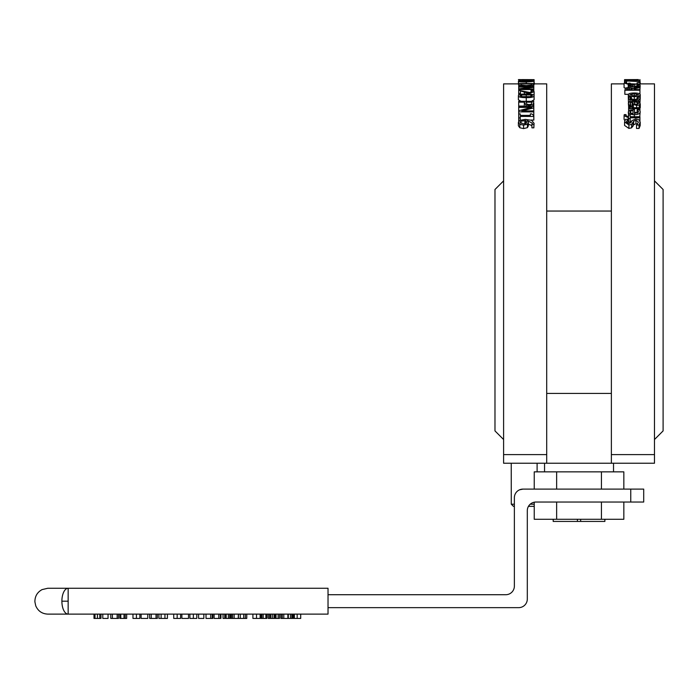 <?xml version="1.0" encoding="UTF-8"?>
<svg xmlns="http://www.w3.org/2000/svg" width="698" height="698" viewBox="0 0 698 698"><rect width="100%" height="100%" fill="white"/><g stroke="black" fill="none" stroke-linecap="round" stroke-linejoin="round"><path stroke-width="1.05" d="M534.11 83.882L546.709 83.882L546.709 463.236L503.598 463.236L503.598 83.882L518.387 83.882M546.709 463.236L654.48 463.236L654.48 454.616L611.369 454.616L611.369 83.882L624.082 83.882M638.4 79.572L624.544 79.642L624.544 83.053L624.527 80.191M624.797 83.053L624.797 79.642M638.4 80.27L638.4 79.747M639.935 80.34L626.621 79.991L626.621 80.61L624.85 80.61L624.85 79.886L627.109 79.886A1087.693 963.336 82.6 0 1 639.935 80.34L639.935 79.747M624.85 80.785L627.109 80.785A1087.693 958.886 77.3 0 1 639.935 81.561L626.621 80.977L626.621 81.998L624.85 81.998L624.85 80.61M624.85 83.053L624.85 81.998M626.621 83.725L626.621 81.998M639.935 82.451L637.056 82.853L639.935 82.451L639.935 81.867M624.265 83.053L628.235 83.777L628.619 83.193L630.189 83.193L630.189 83.769L639.935 84.144L628.619 84.406L624.265 83.053M626.01 83.053L626.01 83.612M625.225 88.192L624.082 87.651L624.082 83.411M628.619 85.156L628.619 84.406M639.935 85.051L639.935 84.144M633.016 84.982L633.016 86.378L633.016 84.982L630.739 85.13L630.739 86.151M633.016 86.378L630.756 86.151L629.858 85.618L630.739 85.13M639.874 84.999L640.197 85.479C640.118 86.36 638.164 86.822 634.334 86.857C630.477 86.796 628.47 86.378 628.296 85.592L629.552 84.851L634.473 84.589L634.473 86.378L638.53 85.488L637.161 84.65L639.874 84.999M637.161 84.65L637.161 86.203M639.935 90.147L640.197 85.479M638.033 85.976L638.033 84.964M628.296 87.52L628.296 85.592M629.107 88.079L631.472 88.314L632.257 89.082L632.257 89.606L626.586 89.606L627.101 88.341L629.107 88.079L629.107 89.606M631.472 89.606L631.472 88.314M627.101 89.606L627.101 88.341M626.586 89.606L626.586 89.021M632.257 89.606L632.257 89.082M633.374 88.358A562.954 417.413 -72.5 0 1 639.935 86.927L639.935 87.608A582.655 435.831 108.6 0 0 633.932 88.934L633.932 89.606L639.935 89.606L639.935 90.208L624.85 90.208L625.644 87.974L628.942 87.512L633.374 88.358M628.427 94.317L624.85 94.317L624.85 90.208M639.935 94.099L639.935 90.208M633.932 89.606L633.932 88.934M639.935 89.606L639.935 87.608M634.273 93.672L638.618 94.771L634.273 95.923L629.936 94.771L634.273 93.672L634.273 95.923M628.296 94.771C628.392 93.628 630.381 93.026 634.273 92.991C638.173 93.026 640.171 93.628 640.258 94.771C640.101 95.984 638.112 96.612 634.273 96.673C630.39 96.594 628.401 95.958 628.296 94.771L628.357 99.107M640.197 99.116L640.258 94.771M628.68 105.73L630.66 105.73L631.908 107.693L639.935 107.693L639.935 108.635L628.619 108.635L628.619 107.693L630.303 107.693L628.68 105.73M628.619 107.693L628.619 106.096M628.619 110.938L628.619 108.635M637.161 112.404L634.473 112.404M639.935 110.685L639.935 108.635M630.66 106.637L630.66 105.773M633.016 110.537L633.016 113.661L633.016 110.537L630.739 110.869L630.739 113.155M633.016 113.661L630.756 113.163L629.858 111.977L630.739 110.869M639.874 110.572L640.197 111.68C640.118 113.626 638.164 114.629 634.334 114.69C630.477 114.577 628.47 113.652 628.296 111.916L629.552 110.232L634.473 109.595L634.473 113.661L638.53 111.689L637.161 109.699L639.237 109.699L639.874 110.572M639.734 116.732L640.197 111.68M637.161 113.277L637.161 109.761M638.033 112.771L638.033 110.493M628.619 116.592L628.296 111.916M638.836 119.759L640.206 122.054L639.036 125.021L636.515 125.021L638.469 122.141L635.948 120.178L633.644 121.26L631.62 124.357L628.898 124.951L624.579 121.914L625.556 119.314L627.956 119.314L626.315 121.836L628.689 123.686L631.036 122.516L631.83 120.702L635.634 118.974L638.836 119.759M636.515 125.021L636.515 128.476L639.036 128.476L640.206 125.57L640.206 122.054M627.354 123.415L627.956 122.961L627.956 119.393M637.553 124.069L635.948 123.729L633.644 124.785L631.62 127.83L628.898 128.415L624.579 125.439L624.579 121.914M631.62 127.83L631.62 124.357M632.955 126.364L632.955 122.865M639.036 128.476L639.036 125.021M523.509 123.904L520.036 122.281L520.891 121.173L525.83 120.571L526.667 122.141L526.135 123.293L523.509 123.904M525.83 123.485L525.83 120.571M520.891 123.45L520.891 121.173M527.444 124.157L523.596 125.151L519.809 124.288L518.387 122.272L519.757 120.326L525.332 119.375L531.64 120.326L534.075 123.328L533.865 124.357L531.92 124.357L532.33 123.171L527.287 120.571L528.342 122.412L527.444 124.157L527.444 127.638L523.596 128.607L519.809 127.76L518.387 125.788L518.387 122.272M527.444 127.638L528.342 125.919L528.342 122.412M531.92 125.561L528.342 124.2M534.075 123.328L533.865 127.83L531.92 127.83L531.92 124.357M533.865 127.83L533.865 124.357M533.795 111.881L518.701 111.881L518.701 110.72A1074.048 830.158 -46.9 0 1 531.71 107.396L518.701 107.396L518.701 106.497L533.795 106.497L533.795 107.876A1088.889 841.771 133.5 0 0 521.851 110.921L533.795 110.921L533.795 115.58M518.701 113.896L520.246 113.896L520.246 115.379L530.358 115.379L530.358 113.896L531.736 113.896L533.839 115.58L533.839 116.444L520.246 116.444L520.246 117.936L518.701 117.936L518.701 111.881M533.795 110.921L533.795 107.876M518.701 110.72L518.701 107.396M529.18 104.613L526.946 104.22L526.039 102.161L532.059 102.161L531.483 104.115L529.18 104.613M532.853 104.752L529.241 105.59L525.891 104.97L524.329 102.161L518.701 102.161L518.701 101.289L533.795 101.289L532.853 106.497M533.795 106.497L533.795 102.955M524.329 106.052L518.701 106.052L518.701 102.161M524.329 106.497L524.329 102.92M521.65 96.621L520.062 95.774L521.685 94.937L530.838 94.945L532.426 95.774L530.855 96.621L521.65 96.621L521.685 94.937M531.457 101.289L534.101 99.788L534.101 95.774C534.11 97.022 531.492 97.641 526.248 97.633C520.917 97.633 518.3 97.013 518.387 95.774C518.352 94.57 520.97 93.977 526.24 94.012C531.579 93.986 534.197 94.57 534.101 95.774L534.11 91.674L529.965 93.174L526.946 92.913L520.455 90.932L520.455 93.392L518.701 93.392L518.701 88.89A1074.048 917.137 -62.9 0 1 531.71 87.076L518.701 87.076L518.701 86.604L533.795 86.604L533.795 87.329A1088.889 930.766 117.5 0 0 521.851 89.004L533.795 89.004L533.795 89.553L518.701 89.553M520.978 101.289L518.387 99.788L518.387 95.774M533.795 90.967L533.795 89.553M533.795 89.004L533.795 87.329M518.701 88.89L518.701 87.076M526.257 85.575L521.441 85.095L520.438 83.908L532.059 83.908L531.152 85.06L526.257 85.575M532.591 85.357L526.24 86.063L519.914 85.348L518.701 84.196L518.701 83.516L533.795 83.516L532.591 85.357L532.591 86.604M533.795 86.604L533.795 84.188M518.701 86.604L518.701 84.196M519.914 86.604L519.914 85.348M521.65 81.666L520.062 81.369L521.685 81.09L532.426 81.369L521.65 81.666L521.685 81.09M534.101 81.369L526.248 82.032C520.917 82.024 518.3 81.806 518.387 81.369L526.24 80.802L534.101 81.369L533.795 85.871M518.701 85.88L518.387 81.369M520.246 79.581L518.701 79.598M534.563 83.882L534.11 83.079M534.38 83.882L534.38 83.079M521.65 79.703L532.426 79.642L521.685 79.589M534.101 79.642L518.387 79.642L534.101 79.642M520.455 80.628L518.701 80.628L518.701 79.912L534.11 80.183L520.455 80.026L520.455 80.924M518.701 81.142L518.701 80.628M524.364 80.811L524.364 80.322M534.11 84.484L534.11 80.183M518.701 90.347L529.852 92.476L532.365 91.621L531.056 90.443L533.202 90.443L534.11 91.674M520.455 94.405L520.455 93.392M518.701 95.103L518.701 93.392M524.364 94.038L524.364 92.232M526.946 94.012L526.946 92.913M531.056 92.398L531.056 90.478M531.885 92.171L531.885 90.932M520.246 120.1L520.246 117.936M518.701 121.225L518.701 117.936M533.839 116.444L533.839 120.065L530.934 120.065M624.265 114.62L626.01 114.62L625.74 115.536L628.235 116.767L628.619 115.03L630.189 115.03L630.189 116.732L639.935 116.732L639.935 117.796L630.189 117.796L630.189 118.52L628.619 118.52L628.619 117.796L624.082 115.685L624.265 114.62M624.789 120.641L624.082 119.323L624.082 115.685M628.619 121.391L627.956 121.391M630.189 118.52L630.189 122.106L628.619 122.106L628.619 118.52M631.515 121.391L630.189 121.391M639.935 120.85L639.935 117.796M626.01 116.278L626.01 114.673M637.152 104.464L637.152 102.178L638.495 103.513L636.524 104.499L634.473 103.697L634.011 102.178L637.152 102.178M639.935 102.178L638.74 102.178L640.258 103.828L639.255 104.944L636.663 105.415L633.348 104.456L632.493 102.178L630.416 102.519L630.032 103.409L630.8 104.988L628.863 104.988L628.348 103.4L629.186 101.882L632.196 101.35L639.935 101.35L639.935 103.007M628.863 108.818L628.348 103.4M628.863 105.73L628.863 104.988M630.8 106.873L630.8 104.988M633.348 108.303L632.493 106.07L630.416 106.401M632.493 106.07L632.493 102.178M633.348 107.693L633.348 104.456M639.255 107.693L639.255 104.944M639.255 108.783L640.258 107.684L640.258 103.828M639.9 97.607L640.197 98.348L638.74 99.919L634.299 100.538L629.901 99.919L628.357 98.348L629.23 97.031L631.367 97.031L630.024 98.366L634.299 99.709L638.53 98.366L637.161 97.031L639.298 97.031L639.9 97.607M639.953 103.025L640.197 98.348M637.161 99.421L637.161 97.074M630.521 99.064L630.521 97.58M631.367 99.404L631.367 97.074M628.444 102.719L628.357 98.348M637.056 83.769L637.056 82.853M639.935 83.769L639.935 82.853M639.935 81.561L639.935 80.523M640.258 83.882L639.935 79.598M546.709 454.616L503.598 454.616M639.935 83.882L654.48 83.882L654.48 454.616M546.709 393.428L611.369 393.428M611.369 454.616L611.369 463.236M503.598 439.531L494.978 430.91L494.978 189.498L503.598 180.869M654.48 439.531L663.1 430.91L663.1 189.498L654.48 180.869M328.025 607.653L518.684 607.653A8.62 8.62 0 0 0 527.304 599.032L527.304 510.657A8.62 8.62 0 0 1 535.924 502.036L643.704 502.036L643.704 489.106L522.994 489.106A8.62 8.62 0 0 0 514.374 497.726L514.374 586.102A8.62 8.62 0 0 1 505.753 594.722L328.025 594.722M630.765 502.036L630.765 489.106M519.582 489.804L522.994 489.106M580.657 519.277L580.657 521.432L553.191 521.432L553.174 519.277M604.852 519.277L604.852 521.432L580.657 521.432M623.838 502.036L623.838 519.277L534.24 519.277L534.24 502.202M534.24 489.106L534.24 471.857L623.838 471.857L623.838 489.106M556.638 519.277L556.638 502.036M601.44 519.277L601.44 502.036M577.42 519.277L577.42 521.432M553.226 519.277L553.226 521.432M601.44 489.106L601.44 471.857M556.638 489.106L556.638 471.857M604.878 521.432L604.904 519.277M534.24 504.192L530.227 504.192M511.233 463.236L511.276 504.192L513.449 506.347L514.374 506.347M514.374 504.192L511.276 504.192M528.465 506.347L534.24 506.347M328.025 614.118L328.025 588.257L47.813 588.257L42.055 589.609C37.238 592.27 34.848 596.362 34.9 601.868L35.746 605.829C38.058 611.082 42.081 613.847 47.813 614.118L328.025 614.118L300.707 614.118L300.707 618.428L293.378 618.428L293.378 614.118L292.802 614.118L292.802 618.428L288.318 618.428L288.318 614.118L292.802 614.118M226.833 614.118L68.151 614.118L68.151 588.257A12.93 6.265 90 0 0 61.886 601.187A12.93 6.265 90 0 0 68.151 614.118L47.813 614.118M283.798 614.118L283.798 618.428L287.873 618.428L287.873 614.118L279.514 614.118L279.514 618.428L275.221 618.428L275.221 614.118L274.742 614.118L274.742 618.428L268.294 618.428L268.294 614.118L266.941 614.118L266.941 618.428L260.782 618.428L260.782 614.118L260.118 614.118L260.118 618.428L252.903 618.428L252.903 614.118L246.769 614.118L246.769 618.428L238.428 618.428L238.428 614.118L238.236 618.428L231.256 618.428L231.256 614.118L230.654 614.118L230.654 618.428L226.169 618.428L226.169 614.118L230.654 614.118M252.903 614.118L260.118 614.118M238.428 614.118L246.769 614.118M275.221 614.118L279.514 614.118M231.256 614.118L238.236 614.118M293.378 614.118L300.707 614.118M287.846 614.118L288.981 614.118M268.294 614.118L274.742 614.118M260.782 614.118L266.941 614.118M100.983 614.118L100.983 618.428L94.003 618.428L94.003 614.118M99.797 614.118L99.797 618.428M147.775 614.118L147.775 618.428L141.127 618.428L141.127 614.118M118.486 614.118L118.486 618.428L110.773 618.428L110.773 614.118M112.387 614.118L112.387 618.428M117.151 614.118L117.151 618.428M188.521 614.118L188.521 618.428L181.881 618.428L181.881 614.118M126.661 614.118L126.661 618.428L119.847 618.428L119.847 614.118M125.23 614.118L125.23 618.428M189.9 614.118L189.9 618.428L196.792 618.428L196.792 614.118M139.87 614.118L139.87 618.428L132.978 618.428L132.978 614.118M212.855 614.118L212.855 618.428L206.015 618.428L206.015 614.118M212.218 614.118L212.218 618.428M210.683 614.118L210.683 618.428M157.364 614.118L157.364 618.428L149.651 618.428L149.651 614.118M151.257 614.118L151.257 618.428M156.029 614.118L156.029 618.428M223.046 614.118L223.046 618.428L224.773 618.428L224.773 614.118M167.415 614.118L167.415 618.428L158.917 618.428L158.917 614.118M161.116 614.118L161.116 618.428M261.846 614.118L261.846 618.428M180.616 614.118L180.616 618.428L173.732 618.428L173.732 614.118M274.026 614.118L274.026 618.428M270.649 614.118L270.649 618.428M269.655 614.118L269.655 618.428M203.851 614.118L203.851 618.428L198.59 618.428L198.59 614.118M291.886 614.118L291.886 618.428M290.525 614.118L290.525 618.428M288.981 618.428L287.846 618.428M220.943 614.118L220.943 618.428L214.103 618.428L214.103 614.118M218.771 614.118L218.771 618.428M220.306 614.118L220.306 618.428M226.833 618.428L225.62 618.428L225.62 614.118M225.69 614.118L225.69 618.428M228.377 614.118L228.377 618.428M229.738 614.118L229.738 618.428M283.798 618.428L280.893 618.428L280.893 614.118M281.041 614.118L281.041 618.428M231.404 614.118L231.404 618.428M278.144 614.118L278.144 618.428M275.291 614.118L275.291 618.428M240.286 614.118L240.286 618.428M243.698 614.118L243.698 618.428M245.338 614.118L245.338 618.428M108.05 614.118L108.05 618.428L102.798 618.428L102.798 614.118M628.235 87.52L628.235 84.144M634.334 88.14L634.334 86.857M634.273 99.709L634.273 96.673M634.334 116.732L634.334 114.69M628.898 128.415L628.898 124.951M633.644 124.785L633.644 121.26M635.948 123.729L635.948 120.178M524.879 123.799L524.879 120.553M523.596 128.607L523.596 125.151M519.809 127.76L519.809 124.288M529.241 106.497L529.241 105.59M525.891 106.497L525.891 104.97M530.838 96.621L530.838 94.945M526.24 96.83L526.24 94.754M526.248 101.289L526.248 97.633M526.24 86.604L526.24 86.063M530.838 81.666L530.838 81.09M526.24 81.736L526.24 81.029M526.248 83.516L526.248 82.032M526.248 80.261L526.248 79.816M529.965 94.134L529.965 93.174M628.235 121.391L628.235 117.796M630.416 104.438L630.416 102.519M632.126 106.07L632.126 102.178M636.663 107.693L636.663 105.415M629.901 101.594L629.901 99.919M634.299 101.35L634.299 100.538M638.74 101.35L638.74 99.919M61.886 601.187L68.151 601.187M95.015 614.118L95.015 618.428M97.423 614.118L97.423 618.428M120.798 614.118L120.798 618.428M124.017 614.118L124.017 618.428M193.346 614.118L193.346 618.428M136.415 614.118L136.415 618.428M164.937 614.118L164.937 618.428M265.894 614.118L265.894 618.428M263.172 614.118L263.172 618.428M177.17 614.118L177.17 618.428M272.29 614.118L272.29 618.428M297.174 614.118L297.174 618.428M294.355 614.118L294.355 618.428M282.271 614.118L282.271 618.428M232.635 614.118L232.635 618.428M234.162 614.118L234.162 618.428M276.024 614.118L276.024 618.428M256.506 614.118L256.506 618.428M546.709 211.049L611.369 211.049M613.525 471.857L613.525 463.236M544.553 471.857L544.553 463.236M537.102 463.236L537.102 471.857"/></g></svg>
